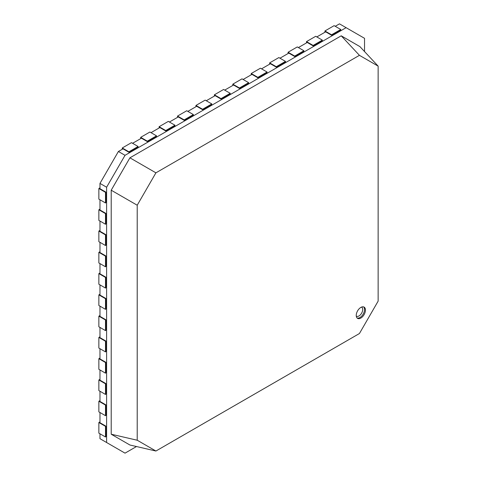 <?xml version="1.0" encoding="UTF-8"?>
<svg xmlns="http://www.w3.org/2000/svg" width="477" height="477" viewBox="0 0 477 477"><rect width="100%" height="100%" fill="white"/><g stroke="black" fill="none" stroke-linecap="round" stroke-linejoin="round"><path stroke-width="0.72" d="M360.845 318.064A6.511 3.762 120 0 0 365.102 312.322A6.511 3.762 120 0 0 364.1 307.105A6.511 3.762 120 0 0 360.845 307.426A6.511 3.762 120 0 0 356.593 313.168A6.511 3.762 120 0 0 357.589 318.386A6.511 3.762 120 0 0 360.845 318.064M364.529 51.546L364.529 38.315L339.475 23.85L335.236 26.295M99.973 433.79L99.973 438.685L125.028 453.15L136.488 446.532M99.973 412.516L99.973 422.729L105.864 426.134L105.5 426.343L105.5 436.98L105.864 436.771L105.864 426.134M99.973 391.241L99.973 401.455L105.864 404.86L105.5 405.074L105.5 415.705L105.864 415.497L105.864 404.86M99.973 369.967L99.973 380.181L105.864 383.586L105.5 383.8L105.5 394.437L105.864 394.223L105.864 383.586M99.973 348.699L99.973 358.907L105.864 362.311L105.5 362.526L105.5 373.163L105.864 372.948L105.864 362.311M99.973 327.425L99.973 337.633L105.864 341.037L105.5 341.252L105.5 351.889L105.864 351.674L105.864 341.037M99.973 306.151L99.973 316.358L105.864 319.763L105.5 319.978L105.5 330.615L105.864 330.4L105.864 319.763M99.973 284.876L99.973 295.084L105.864 298.489L105.5 298.703L105.5 309.34L105.864 309.126L105.864 298.489M99.973 263.602L99.973 273.816L105.864 277.215L105.5 277.429L105.5 288.066L105.864 287.852L105.864 277.215M99.973 242.328L99.973 252.542L105.864 255.94L105.5 256.155L105.5 266.792L105.864 266.577L105.864 255.94M99.973 221.054L99.973 231.267L105.864 234.672L105.5 234.881L105.5 245.518L105.864 245.309L105.864 234.672M99.973 199.78L99.973 209.993L105.864 213.398L105.5 213.607L105.5 224.244L105.864 224.035L105.864 213.398M346.105 27.678L125.028 155.317L106.604 187.228L99.973 183.401L99.973 188.719L105.864 192.124L105.5 192.332L105.5 202.969L105.864 202.761L105.864 192.124M99.973 183.401L118.391 151.489L125.028 155.317M128.897 152.235L128.897 151.811L138.109 146.493L138.109 146.916L128.897 152.235L123 148.83L118.391 151.489M147.321 141.597L147.321 141.174L156.528 135.856L156.528 136.279L147.321 141.597L141.425 138.193L132.582 143.297M165.74 130.96L165.74 130.537L174.952 125.218L174.952 125.642L165.74 130.96L159.849 127.556L151.006 132.666M184.164 120.323L184.164 119.9L193.376 114.581L193.376 115.005L184.164 120.323L178.273 116.919L169.424 122.029M202.588 109.686L202.588 109.263L211.8 103.944L211.8 104.368L202.588 109.686L196.691 106.282L187.849 111.391M221.012 99.049L221.012 98.626L230.224 93.307L230.224 93.73L221.012 99.049L215.115 95.65L206.273 100.754M239.436 88.412L239.436 87.989L248.648 82.67L248.648 83.093L239.436 88.412L233.539 85.013L224.697 90.117M257.86 77.781L257.86 77.352L267.072 72.033L267.072 72.462L257.86 77.781L251.963 74.376L243.121 79.48M276.284 67.144L276.284 66.714L285.496 61.396L285.496 61.825L276.284 67.144L270.387 63.739L261.545 68.843M294.708 56.507L294.708 56.077L303.921 50.759L303.921 51.188L294.708 56.507L288.812 53.102L279.969 58.206M313.127 45.87L313.127 45.44L322.339 40.122L322.339 40.551L313.127 45.87L307.236 42.465L298.393 47.569M331.551 35.232L331.551 34.803L340.763 29.485L340.763 29.914L331.551 35.232L325.66 31.828L316.811 36.932M106.604 187.228L106.604 442.513M137.215 205.223L111.207 190.21L111.207 434.219L137.215 440.229L155.913 451.027L359.437 333.524L378.136 301.136L378.136 66.13L359.437 55.332L155.913 172.835L137.215 205.223L137.215 440.229M111.207 190.21L129.911 157.821L155.913 172.835M359.437 55.332L341.228 35.817L129.911 157.821M341.228 35.817L359.926 46.615L378.136 66.13M155.913 451.027L129.911 445.011L111.207 434.219M128.897 151.811L122.261 147.977L122.261 149.253M138.109 146.493L131.473 142.659L122.261 147.977M105.5 426.343L98.864 422.515L98.864 433.152L105.5 436.98M99.973 421.877L98.864 422.515M147.321 141.174L140.685 137.34L140.685 138.622M156.528 135.856L149.897 132.028L140.685 137.34M165.74 130.537L159.109 126.709L159.109 127.985M174.952 125.218L168.321 121.391L159.109 126.709M184.164 119.9L177.533 116.072L177.533 117.348M193.376 114.581L186.745 110.753L177.533 116.072M202.588 109.263L195.958 105.435L195.958 106.711M211.8 103.944L205.17 100.116L195.958 105.435M221.012 98.626L214.382 94.798L214.382 96.074M230.224 93.307L223.594 89.479L214.382 94.798M239.436 87.989L232.806 84.161L232.806 85.437M248.648 82.67L242.018 78.842L232.806 84.161M257.86 77.352L251.224 73.524L251.224 74.8M267.072 72.033L260.436 68.205L251.224 73.524M276.284 66.714L269.648 62.886L269.648 64.162M285.496 61.396L278.86 57.568L269.648 62.886M294.708 56.077L288.072 52.249L288.072 53.525M303.921 50.759L297.284 46.931L288.072 52.249M313.127 45.44L306.496 41.612L306.496 42.888M322.339 40.122L315.708 36.294L306.496 41.612M331.551 34.803L324.92 30.975L324.92 32.251M340.763 29.485L334.133 25.657L324.92 30.975M105.5 405.074L98.864 401.24L98.864 411.878L105.5 415.705M99.973 400.602L98.864 401.24M105.5 383.8L98.864 379.966L98.864 390.603L105.5 394.437M99.973 379.328L98.864 379.966M105.5 362.526L98.864 358.692L98.864 369.329L105.5 373.163M99.973 358.054L98.864 358.692M105.5 341.252L98.864 337.424L98.864 348.061L105.5 351.889M99.973 336.786L98.864 337.424M105.5 319.978L98.864 316.15L98.864 326.787L105.5 330.615M99.973 315.512L98.864 316.15M105.5 298.703L98.864 294.875L98.864 305.513L105.5 309.34M99.973 294.237L98.864 294.875M105.5 277.429L98.864 273.601L98.864 284.238L105.5 288.066M99.973 272.963L98.864 273.601M105.5 256.155L98.864 252.327L98.864 262.964L105.5 266.792M99.973 251.689L98.864 252.327M105.5 234.881L98.864 231.053L98.864 241.69L105.5 245.518M99.973 230.415L98.864 231.053M105.5 213.607L98.864 209.779L98.864 220.416L105.5 224.244M99.973 209.141L98.864 209.779M105.5 192.332L98.864 188.504L98.864 199.142L105.5 202.969M99.973 187.866L98.864 188.504M363.611 306.896A6.511 3.762 -60 0 1 364.046 312.214A6.511 3.762 -60 0 1 359.926 317.533A6.511 3.762 -60 0 1 357.16 318.064M356.283 316.126A5.211 3.011 120 0 0 359.002 315.935A5.211 3.011 120 0 0 362.437 311.242A5.211 3.011 120 0 0 361.494 307.105"/></g></svg>
